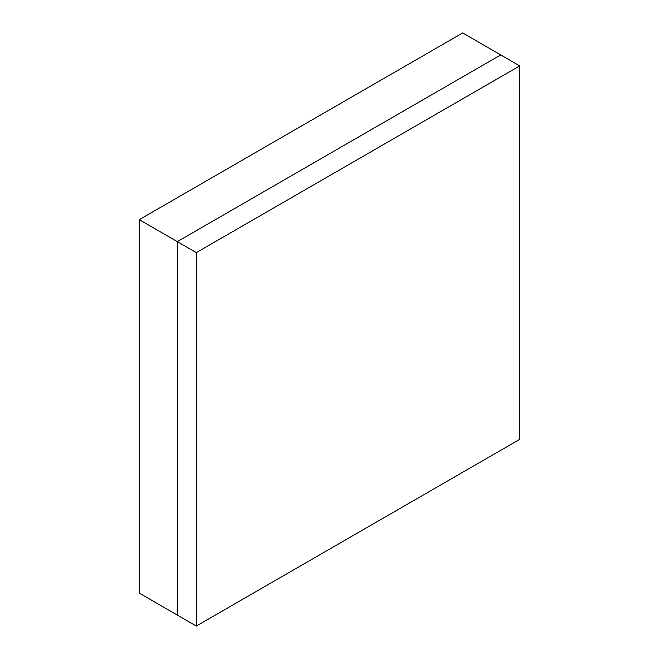 <?xml version="1.0" encoding="UTF-8"?>
<svg xmlns="http://www.w3.org/2000/svg" width="659" height="659" viewBox="0 0 659 659"><rect width="100%" height="100%" fill="white"/><g stroke="black" fill="none" stroke-linecap="round" stroke-linejoin="round"><path stroke-width="0.99" d="M139.263 219.661L139.263 593.1L177.312 615.069L177.312 241.631L139.263 219.661L462.667 32.95L500.716 54.919L177.312 241.631L177.312 615.069L196.333 626.05L519.737 439.339L519.737 65.9L500.716 54.919L177.312 241.631L196.333 252.611L196.333 626.05M519.737 65.9L196.333 252.611"/></g></svg>

